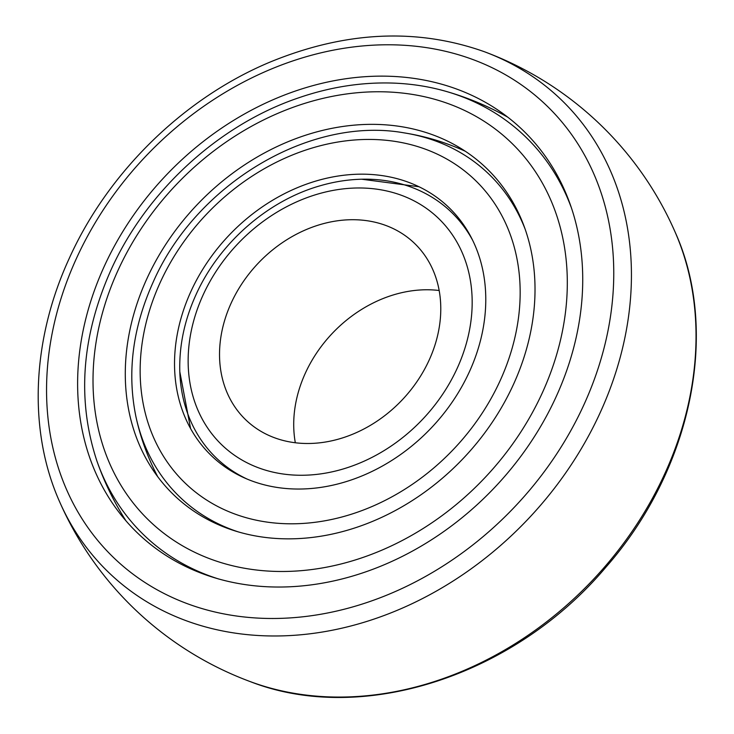 <?xml version="1.0" encoding="UTF-8"?>
<svg xmlns="http://www.w3.org/2000/svg" width="734" height="734" viewBox="0 0 734 734"><rect width="100%" height="100%" fill="white"/><g stroke="black" fill="none" stroke-linecap="round" stroke-linejoin="round"><path stroke-width="1.1" d="M190.858 291.572A171.765 139.662 -46.6 0 0 175.059 350.815A171.765 139.662 -46.6 0 0 318.116 487.761A171.765 139.662 -46.6 0 0 485.376 310.711A171.765 139.662 -46.6 0 0 340.512 175.674A171.765 139.662 -46.6 0 0 190.858 291.572M146.782 278.911A226.109 183.849 -46.6 0 0 127.248 401.425A226.109 183.849 -46.6 0 0 329.41 534.664A226.109 183.849 -46.6 0 0 532.847 319.308A226.109 183.849 -46.6 0 0 388.323 125.055A226.109 183.849 -46.6 0 0 146.782 278.911M439.161 290.508A122.092 99.273 -46.6 0 0 305.316 373.23A122.092 99.273 -46.6 0 0 295.325 442.776M231.137 303.151A122.092 99.273 -46.6 0 0 246.312 420.353A122.092 99.273 -46.6 0 0 402.315 399.773A122.092 99.273 -46.6 0 0 413.994 242.853A122.092 99.273 -46.6 0 0 231.137 303.151M104.118 266.653A278.709 226.623 -46.6 0 0 85.841 445.254A278.709 226.623 -46.6 0 0 494.89 487.229A278.709 226.623 -46.6 0 0 429.729 81.226A278.709 226.623 -46.6 0 0 104.118 266.653M525.012 228.815A223.485 181.72 -46.6 0 0 404.113 132.872C309.546 115.899 195.62 184.491 152.984 282.517C132.606 328.006 126.927 372.753 135.946 416.738A223.485 181.72 -46.6 0 0 238.605 531.994M160.095 282.737A209.695 170.499 -46.6 0 0 341.815 517.02A209.695 170.499 -46.6 0 0 488.55 195.051A209.695 170.499 -46.6 0 0 160.095 282.737M570.988 206.759A275.791 224.246 -46.6 0 0 445.529 91.227C428.628 86.428 411.068 83.713 392.855 83.08C361.394 82.061 329.768 87.043 297.995 98.053C218.181 125.248 146.13 191.638 110.788 270.396C81.538 336.429 76.85 399.782 96.723 460.466A275.791 224.246 -46.6 0 0 219.2 579.154M117.899 270.617A261.717 212.805 -46.6 0 0 344.705 563.024A261.717 212.805 -46.6 0 0 527.847 161.168A261.717 212.805 -46.6 0 0 117.899 270.617M190.565 428.509L179.802 371.698A170.049 138.267 -46.6 0 0 247.211 479.119M472.714 240.403A170.049 138.267 -46.6 0 0 361.688 179.215M203.052 295.077A156.727 127.432 -46.6 0 0 338.869 470.191A156.727 127.432 -46.6 0 0 448.538 229.54A156.727 127.432 -46.6 0 0 203.052 295.077M59.463 501.423A335.998 335.998 0 0 0 250.184 681.583A327.208 266.047 -46.6 0 0 592.953 579.869A327.208 266.047 -46.6 0 0 675.023 231.861A335.998 335.998 0 0 0 484.302 51.692C416.646 27.773 345.301 31.204 270.25 62.005C183.968 97.925 108.072 172.114 69.216 258.451C31.791 339.677 27.855 430.271 59.463 501.423A327.208 266.047 -46.6 0 0 528.324 518.81A327.208 266.047 -46.6 0 0 484.302 51.692M76.327 258.671A312.978 254.478 -46.6 0 0 347.558 608.358A312.978 254.478 -46.6 0 0 566.565 127.789A312.978 254.478 -46.6 0 0 76.327 258.671M135.946 416.738A236.66 236.66 0 0 0 157.764 476.751M465.264 151.241A236.66 236.66 0 0 0 404.113 132.872M96.723 460.466A286.324 286.324 0 0 0 126.055 520.947M507.589 117.073A286.324 286.324 0 0 0 445.529 91.227M418.967 186.73L361.633 179.215C348.035 179.564 334.41 181.683 320.758 185.601C267.846 200.382 219.099 243.137 195.932 294.857C184.454 320.226 179.078 345.833 179.802 371.698M250.184 681.583C362.431 725.486 514.809 675.638 606.009 567.061C691.327 469.999 720.412 331.86 675.023 231.861"/></g></svg>
